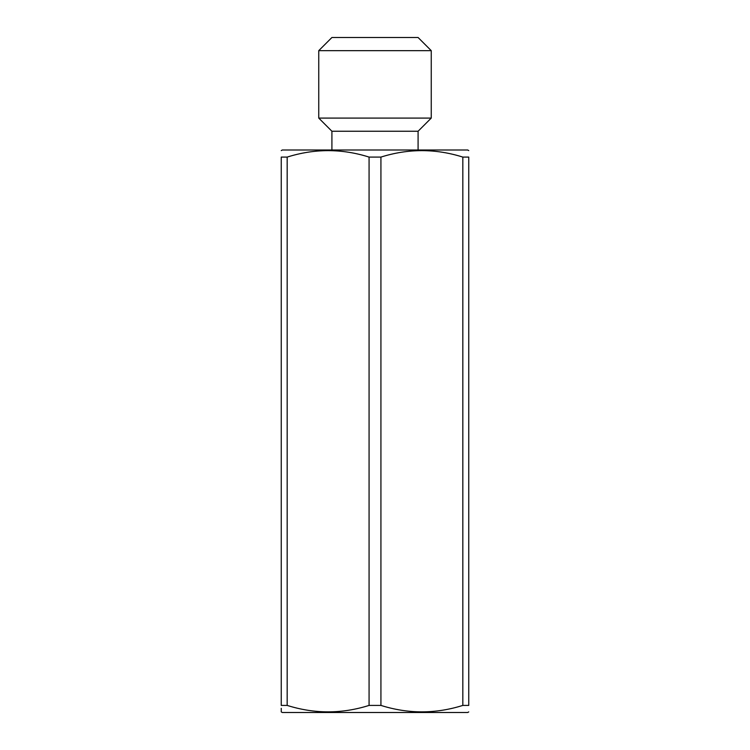 <?xml version="1.0" encoding="UTF-8"?>
<svg xmlns="http://www.w3.org/2000/svg" width="750" height="750" viewBox="0 0 750 750"><rect width="100%" height="100%" fill="white"/><g stroke="black" fill="none" stroke-linecap="round" stroke-linejoin="round"><path stroke-width="1.12" d="M424.359 50.663L318.75 50.663L318.75 118.087L431.25 118.087L431.25 50.663L424.359 50.663M431.25 50.663L418.087 37.5L331.913 37.5L318.75 50.663M318.75 118.087L331.913 131.25L418.087 131.25L431.25 118.087M468.75 150.6L467.719 150L282.281 150L281.25 150.6M468.75 711.9L467.719 712.5L282.281 712.5L281.25 711.9L281.25 708.337M462.825 705.413L462.825 157.088L468.75 157.088C468.75 148.491 468.75 148.491 468.75 157.088C468.75 148.491 468.75 148.491 468.75 157.088L468.75 705.413C468.75 714.009 468.75 714.009 468.75 705.413C468.75 714.009 468.75 714.009 468.75 705.413L462.825 705.413C435.525 714.009 408.225 714.009 380.925 705.413L369.075 705.413C341.775 714.009 314.475 714.009 287.175 705.413L281.25 705.413C281.25 714.009 281.25 714.009 281.25 705.413L281.25 157.088C281.25 148.491 281.25 148.491 281.25 157.088C281.25 148.491 281.25 148.491 281.25 157.088L287.175 157.088L287.175 705.413M462.825 157.088C435.525 148.491 408.225 148.491 380.925 157.088L369.075 157.088L369.075 705.413M380.925 157.088L380.925 705.413M369.075 157.088C341.775 148.491 314.475 148.491 287.175 157.088M331.913 131.25L331.913 150M418.087 131.25L418.087 150"/></g></svg>
